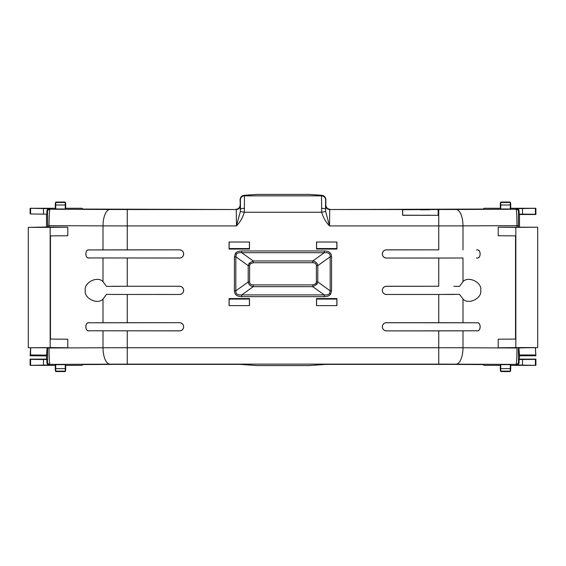 <?xml version="1.0" encoding="UTF-8"?>
<svg xmlns="http://www.w3.org/2000/svg" width="566" height="566" viewBox="0 0 566 566"><rect width="100%" height="100%" fill="white"/><g stroke="black" fill="none" stroke-linecap="round" stroke-linejoin="round"><path stroke-width="0.85" d="M462.995 330.841L476.593 330.785C481.319 332.178 481.319 321.396 476.593 322.79L462.995 322.733L462.995 299.039L459.5 294.355L453.741 294.334L438.742 294.469L438.742 322.691L386.429 322.691A4.096 4.096 0 0 0 382.333 326.787A4.096 4.096 0 0 0 386.429 330.884L438.742 330.884L438.742 347.729L462.995 347.765L462.995 330.841L438.742 330.884M462.995 299.039C468.238 305.159 482.331 298.261 480.718 290.365C482.331 282.469 468.238 275.578 462.995 281.698L462.995 257.997L438.742 258.046L438.742 286.269L386.429 286.269A4.096 4.096 0 0 0 382.333 290.365A4.096 4.096 0 0 0 386.429 294.469L438.742 294.469M438.226 215.306L402.667 215.2L402.667 209.731L438.332 209.519L438.226 215.306L402.631 215.306L402.525 209.519L329.716 209.519L329.539 225.912L325.641 211.486L321.679 212.25C323.158 217.408 325.775 221.964 329.539 225.912L438.742 225.912L438.742 249.847L386.429 249.847A4.096 4.096 0 0 0 382.333 253.943A4.096 4.096 0 0 0 386.429 258.046L438.742 258.046M420.425 209.816L429.99 209.731L420.425 209.816M420.425 215.278L429.99 215.2L420.425 215.278M321.417 208.33A4.096 0.983 0.1 0 1 325.514 209.307L325.62 199.954A4.096 4.096 -135 0 0 321.516 195.857L321.679 212.25L244.321 212.25L240.359 211.486L236.461 225.912C240.217 221.971 242.835 217.415 244.321 212.25L244.484 195.857A4.096 4.096 135 0 0 240.38 199.954L240.486 209.307A4.096 0.983 -0.1 0 1 244.583 208.33M103.005 249.896L89.407 249.953C84.681 248.552 84.681 259.334 89.407 257.94L179.571 258.046A4.096 4.096 0 0 0 183.667 253.943A4.096 4.096 0 0 0 179.571 249.847L127.258 249.847L127.258 225.912L103.005 225.876L103.005 249.896L127.258 249.847M179.571 294.469L112.231 294.447L179.571 294.469A4.096 4.096 0 0 0 183.667 290.365A4.096 4.096 0 0 0 179.571 286.269L127.258 286.269L127.258 258.046M112.231 294.447L106.5 294.355L103.005 299.039L103.005 322.733L89.407 322.79C84.681 321.396 84.681 332.178 89.407 330.785L179.571 330.884A4.096 4.096 0 0 0 183.667 326.787A4.096 4.096 0 0 0 179.571 322.691L127.258 322.691L127.258 294.469M324.283 296.662C327.396 296.605 329.504 295.77 330.601 294.15L331.57 290.832L330.169 290.832L330.169 256.794C330.438 253.702 328.478 252.337 324.283 252.712L241.717 252.712L241.717 250.957C238.604 251.014 236.496 251.849 235.399 253.469L234.43 256.794L235.831 256.794L235.831 290.832C235.562 293.924 237.522 295.282 241.717 294.907L324.283 294.907C326.943 295.176 328.719 294.695 329.624 293.457L330.169 290.832L317.802 281.988L316.882 284.344L312.75 286.665L324.283 294.907L324.283 296.662L241.717 296.662L241.717 294.907L253.25 286.665C250.306 286.141 248.623 284.585 248.198 281.988L235.831 290.832L234.43 290.832C234.55 294.624 236.977 296.57 241.717 296.662M229.074 242.015L229.074 249.047L249.493 249.047L249.493 242.015L229.074 242.015L249.493 242.015M229.074 298.579L229.074 305.605L249.493 305.605L249.493 298.579L229.074 298.579L249.493 298.579M316.507 242.015L316.507 249.047L336.926 249.047L336.926 242.015L316.507 242.015L336.926 242.015M316.507 298.579L316.507 305.605L336.926 305.605L336.926 298.579L316.507 298.579L336.926 298.579M236.461 225.912L236.284 209.519L127.258 209.519L127.258 225.912L236.461 225.912M89.407 249.953L179.571 249.847M179.571 258.046L179.571 257.997A4.054 4.054 0 0 0 183.625 253.943A4.054 4.054 0 0 0 179.571 249.896M179.571 257.997L89.407 257.94M103.005 257.997L103.005 281.698L106.5 286.382L127.258 286.269M112.231 286.283L179.571 286.269M179.571 294.419A4.054 4.054 0 0 0 183.625 290.365A4.054 4.054 0 0 0 179.571 286.318M103.005 322.733L127.258 322.691M89.407 322.79L179.571 322.691M179.571 330.884L179.571 330.841A4.054 4.054 0 0 0 183.625 326.787A4.054 4.054 0 0 0 179.571 322.74M179.571 330.841L89.407 330.785M103.005 330.841L103.005 347.765L127.258 347.729L127.258 330.884M476.593 330.785L386.429 330.884M386.429 322.691L386.429 322.74A4.054 4.054 0 0 0 382.375 326.787A4.054 4.054 0 0 0 386.429 330.841M386.429 322.74L476.593 322.79M462.995 322.733L438.742 322.691M453.769 294.447L386.429 294.469M386.429 286.269L386.429 286.318A4.054 4.054 0 0 0 382.375 290.365A4.054 4.054 0 0 0 386.429 294.419M386.429 286.318L438.742 286.269M453.769 286.283L459.5 286.382L462.995 281.698M462.995 257.997L386.429 258.046M386.429 249.847L386.429 249.896A4.054 4.054 0 0 0 382.375 253.943A4.054 4.054 0 0 0 386.429 257.997M386.429 249.896L438.742 249.847M462.995 249.896L462.995 225.876L438.742 225.912L438.742 209.519L438.332 209.519M324.283 250.957L324.283 252.712L312.75 260.961C315.694 261.478 317.377 263.041 317.802 265.631L330.169 256.794L331.57 256.794C331.45 252.995 329.023 251.056 324.283 250.957L241.717 250.957M236.376 254.162L235.831 256.794L248.198 265.631L249.118 263.275L253.25 260.961L253.25 262.716L312.75 262.716L312.75 260.961L253.25 260.961L241.717 252.712C239.057 252.443 237.281 252.924 236.376 254.162L235.399 253.469M249.493 249.047L229.074 249.047M229.124 248.998L229.173 242.114M249.394 242.114L249.443 248.998M249.493 305.605L229.074 305.605M229.173 305.506L229.124 298.622M249.443 298.622L249.394 305.506M336.926 249.047L316.507 249.047M316.557 248.998L316.606 242.114M336.827 242.114L336.876 248.998M336.926 305.605L316.507 305.605M316.606 305.506L316.557 298.622M336.876 298.622L336.827 305.506M325.641 211.486L325.882 199.692C325.641 197.201 324.36 195.744 322.054 195.32L309.107 194.4L256.893 194.4L243.946 195.32C241.64 195.744 240.359 197.201 240.118 199.692L240.359 211.486M65.267 208.981L55.701 208.981M55.701 208.366L55.291 208.352L55.291 203.435L55.701 203.449M65.267 203.449L65.677 203.435L65.677 208.352L65.267 208.366M240.38 205.423A4.096 4.096 135 0 1 236.284 209.519L82.82 209.066L82.035 208.281L65.677 208.281M55.291 208.281L30.111 208.281L49.355 208.656C47.869 208.819 47.056 209.632 46.893 211.118L47.48 211.698A2.462 2.462 -45 0 1 49.935 209.243C49.391 210.41 49.086 215.879 49.03 225.657L103.005 225.876A16.393 6.926 90.2 0 1 109.938 209.484L127.258 209.519M47.615 227.008L28.3 227.369L50.162 227.369L50.162 347.588L28.3 347.75L67.778 347.757L67.778 339.218L50.466 339.076L50.466 235.873L67.778 235.732L67.778 227.199L49.03 227.044L49.03 225.657L47.615 225.657L47.615 227.008L49.03 227.044M103.005 281.698C97.762 275.578 83.669 282.469 85.282 290.365C83.669 298.261 97.762 305.159 103.005 299.039M89.407 250.002C84.737 248.623 84.737 259.263 89.407 257.891M89.407 322.846C84.737 321.467 84.737 332.108 89.407 330.735M510.709 365.36L535.889 365.36L516.645 364.985C518.131 364.829 518.951 364.009 519.107 362.523L518.52 361.943A2.462 2.462 135 0 1 516.065 364.398C516.609 363.231 516.914 357.762 516.97 347.984L462.995 347.765A16.393 6.926 -89.8 0 1 456.062 364.157L438.742 364.122L438.742 347.729L127.258 347.729L127.258 364.122L438.742 364.122M127.258 364.122L109.938 364.157A16.393 6.926 89.8 0 1 103.005 347.765L49.03 347.984C49.086 357.762 49.391 363.231 49.935 364.398L49.355 364.985L30.111 365.36L55.291 365.36M65.677 365.36L82.035 365.36L82.82 364.575L115.924 364.384L240.118 364.384L256.893 365.579L309.107 365.579L325.882 364.384L450.076 364.384L483.18 364.575L483.965 365.36L500.323 365.36M55.701 364.66L65.267 364.66M500.733 364.66L510.299 364.66M510.299 365.275L510.709 365.289L510.709 370.206L510.299 370.192M500.733 370.192L500.323 370.206L500.323 365.289L500.733 365.275M55.701 370.192L55.291 370.206L55.291 365.289L55.701 365.275M65.267 365.275L65.677 365.289L65.677 370.206L65.267 370.192M518.385 347.949L537.7 347.588L515.838 347.588L515.838 227.369L537.7 227.199L498.222 227.199L498.222 235.732L515.534 235.873L515.534 339.076L498.222 339.218L498.222 347.757L516.97 347.906M476.593 257.94C481.319 259.334 481.319 248.552 476.593 249.953M476.593 330.735C481.263 332.108 481.263 321.467 476.593 322.846M476.593 257.891C481.263 259.263 481.263 248.623 476.593 250.002M438.126 215.207L438.19 209.731M510.299 203.449L510.709 203.435L510.709 208.352L510.299 208.366M500.733 208.366L500.323 208.352L500.323 203.435L500.733 203.449M510.299 208.981L500.733 208.981M500.323 208.281L483.965 208.281L483.18 209.066L329.716 209.519A4.096 4.096 -135 0 1 325.62 205.423M438.742 209.519L456.062 209.484A16.393 6.926 -90.2 0 1 462.995 225.876L516.97 225.657C516.914 215.879 516.609 210.41 516.065 209.243L516.645 208.656L535.889 208.281L510.709 208.281M249.394 248.552L229.173 248.552M336.827 248.552L316.606 248.552M249.394 299.067L229.173 299.067M316.606 299.067L336.827 299.067M236.022 209.257C238.491 208.995 239.857 207.63 240.118 205.161M55.701 204.998L65.267 204.998L65.267 202.076L55.701 202.076L55.701 209.095M65.267 204.998L65.267 209.095M43.483 208.656L43.483 214.125L46.893 214.125L46.893 211.118M30.592 208.514L30.592 213.983L43.483 214.125M30.111 208.281L30.111 213.743L30.592 213.983M46.518 214.125L46.518 227.044M50.162 227.369L67.778 227.199M50.466 235.873L67.778 235.732M67.778 339.218L50.466 339.076M50.162 347.588L67.778 347.757M535.408 365.127L535.408 359.375L522.517 359.516L522.517 364.985M535.889 365.36L535.889 359.134L535.408 359.375M535.889 359.134L519.482 359.134L519.482 355.766L535.882 355.766L535.408 347.772M30.592 347.772L30.118 355.766L46.518 355.908L46.518 359.134L30.111 359.134L30.111 365.36M30.592 365.127L30.592 359.375L30.111 359.134M43.483 364.985L43.483 359.516L30.592 359.375M49.355 364.985C47.869 364.829 47.049 364.009 46.893 362.523L46.893 359.516L43.483 359.516M109.938 364.157L49.935 364.398A2.462 2.462 -135 0 1 47.48 361.943L47.615 347.984L49.03 347.906M522.517 359.516L519.107 359.516L519.107 362.523M65.267 371.544L65.267 371.133L55.701 371.133L55.701 371.565L65.267 371.565L55.701 371.544M55.701 364.546L55.701 368.643L65.267 368.643L65.267 364.546M65.267 368.643L65.267 371.133M55.701 368.643L55.701 371.133M510.299 371.544L510.299 371.133L500.733 371.133L500.733 371.551L510.299 371.551L500.733 371.544M500.733 364.546L500.733 368.643L510.299 368.643L510.299 364.546M510.299 368.643L510.299 371.133M500.733 368.643L500.733 371.133M515.838 347.588L498.222 347.757M515.534 339.076L498.222 339.218M498.222 235.732L515.534 235.873M515.838 227.369L498.222 227.199M325.882 205.161C326.143 207.63 327.509 208.995 329.978 209.257M500.733 204.998L510.299 204.998L510.299 202.097L500.733 202.09L500.733 209.095M510.299 204.998L510.299 209.095M510.299 202.097L500.733 202.097M519.482 227.044L519.482 214.507L535.889 214.507L535.889 208.281M535.408 208.514L535.408 214.266L535.889 214.507M522.517 208.656L522.517 214.125L535.408 214.266M516.645 208.656C518.131 208.819 518.944 209.632 519.107 211.118L519.107 214.125L522.517 214.125M456.062 209.484L516.065 209.243A2.462 2.462 45 0 1 518.52 211.698L518.385 225.657L516.97 225.657L516.97 227.044M312.75 262.716C315.12 262.765 316.337 263.735 316.394 265.631L317.802 265.631L317.802 281.988L316.394 281.988L315.913 283.651L312.75 284.903L312.75 286.665L253.25 286.665L253.25 284.903C250.88 284.854 249.663 283.884 249.606 281.988L248.198 281.988L248.198 265.631L249.606 265.631L250.087 263.968L253.25 262.716M63.173 202.048L64.206 202.076M47.084 347.913L46.518 355.908M46.518 359.134L46.893 359.516M28.3 227.369L28.3 347.588M519.482 359.134L519.107 359.516M535.309 347.772L535.882 355.766M519.482 355.766L518.916 347.913M46.907 355.123L30.514 354.981L30.118 355.766M30.514 354.981L30.691 347.772M519.482 214.507L519.107 214.125M508.601 371.551L509.577 371.551M502.827 371.6L502.438 371.551M64.206 371.565L63.173 371.6M537.7 347.588L537.7 227.369M502.431 202.09L502.827 202.048M509.577 202.09L508.601 202.09M508.169 371.6L502.863 371.6L508.169 371.6M63.137 371.6L64.467 371.565M508.169 202.09L501.455 202.09M508.169 202.048L502.863 202.048M331.57 290.832L331.57 256.794M234.43 256.794L234.43 290.832M322.054 195.32L321.516 195.857L244.484 195.857L243.946 195.32M330.601 294.15L329.624 293.457M49.355 208.656L49.935 209.243L109.938 209.484M516.645 364.985L516.065 364.398L456.062 364.157M47.48 361.943L46.893 362.523M518.385 227.008L518.385 225.657M518.52 211.698L519.107 211.118M316.394 265.631L316.394 281.988M316.882 284.344L315.913 283.651M312.75 284.903L253.25 284.903M249.606 281.988L249.606 265.631M249.118 263.275L250.087 263.968M47.48 211.698L47.615 225.657M65.267 202.508L55.701 202.508M519.093 354.981L535.486 354.981M518.52 361.943L518.385 347.984M510.299 202.508L500.733 202.508M65.267 202.097L55.701 202.097M55.701 202.458L55.291 203.435M65.677 203.435L65.267 202.458M64.467 202.076L63.151 202.048M510.299 371.183L510.709 370.206M500.323 370.206L500.733 371.183M501.455 371.551L502.849 371.6M65.267 371.183L65.677 370.206M55.291 370.206L55.701 371.183M500.733 202.458L500.323 203.435M510.709 203.435L510.299 202.458"/></g></svg>
